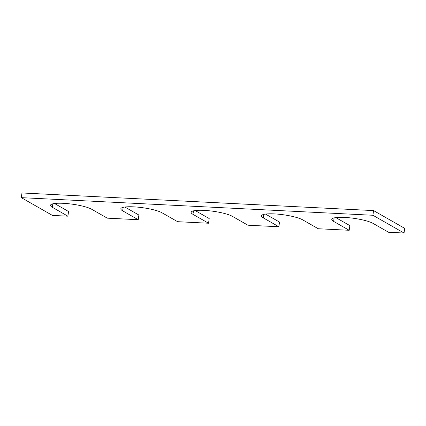 <?xml version="1.0" encoding="UTF-8"?>
<svg xmlns="http://www.w3.org/2000/svg" width="426" height="426" viewBox="0 0 426 426"><rect width="100%" height="100%" fill="white"/><g stroke="black" fill="none" stroke-linecap="round" stroke-linejoin="round"><path stroke-width="0.64" d="M21.3 197.648L372.91 215.268L373.57 210.588L21.96 192.967L21.3 197.648L52.43 215.412L67.899 216.19L68.559 211.509L54.533 203.5M372.91 215.268L404.04 233.033L388.571 232.261L373.006 223.378A21.737 4.111 -172 0 0 349.144 217.755A21.737 4.111 -172 0 0 331.79 219.363A21.737 4.111 -172 0 0 333.627 221.403L349.192 230.285L318.249 228.735L302.684 219.853A21.737 4.111 -172 0 0 278.817 214.23A21.737 4.111 -172 0 0 261.468 215.838A21.737 4.111 -172 0 0 263.305 217.878L278.87 226.76L247.927 225.21L232.362 216.328A21.737 4.111 -172 0 0 208.495 210.705A21.737 4.111 -172 0 0 191.146 212.313A21.737 4.111 -172 0 0 192.983 214.353L208.548 223.235L177.605 221.685L162.04 212.803A21.737 4.111 8 0 0 138.173 207.18A21.737 4.111 8 0 0 120.824 208.788A21.737 4.111 8 0 0 122.656 210.827L138.221 219.709L107.283 218.16L91.718 209.278A21.737 4.111 8 0 0 67.851 203.655A21.737 4.111 8 0 0 50.502 205.268A21.737 4.111 8 0 0 52.334 207.302L67.899 216.19M138.221 219.709L138.881 215.034L124.855 207.025M208.548 223.235L209.203 218.554L195.177 210.55M278.87 226.76L279.525 222.079L265.499 214.076M349.192 230.285L349.847 225.604L335.821 217.601M404.04 233.033L404.7 228.352L373.57 210.588M52.334 207.302L52.824 203.814M122.656 210.827L123.151 207.34M192.983 214.353L193.473 210.859M263.305 217.878L263.795 214.385M333.627 221.403L334.117 217.91"/></g></svg>
